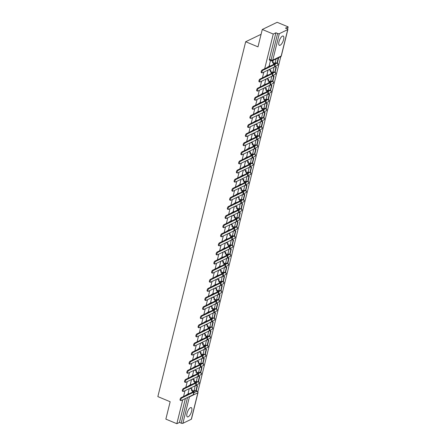 <?xml version="1.0" encoding="UTF-8"?>
<svg xmlns="http://www.w3.org/2000/svg" width="446" height="446" viewBox="0 0 446 446"><rect width="100%" height="100%" fill="white"/><g stroke="black" fill="none" stroke-linecap="round" stroke-linejoin="round"><path stroke-width="0.67" d="M191.652 411.123A5.018 1.856 112.6 0 0 191.262 407.611A5.018 1.856 112.6 0 0 187.008 413.358A5.018 1.856 112.6 0 0 187.398 416.876A5.018 1.856 112.6 0 0 191.652 411.123M283.606 39.566A5.018 1.856 112.6 0 0 283.216 36.054A5.018 1.856 112.6 0 0 278.962 41.801A5.018 1.856 112.6 0 0 279.352 45.314A5.018 1.856 112.6 0 0 283.606 39.566M191.128 384.485L189.149 385.444A1.288 0.474 112.6 0 0 188.641 385.991M193.38 375.387L191.401 376.34A1.288 0.474 112.6 0 0 190.894 376.892M195.632 366.283L193.653 367.236A1.288 0.474 112.6 0 0 193.146 367.788M197.885 357.179L195.905 358.138A1.288 0.474 112.6 0 0 195.398 358.684M200.137 348.081L198.158 349.034A1.288 0.474 112.6 0 0 197.65 349.58M202.389 338.977L200.416 339.93A1.288 0.474 112.6 0 0 199.903 340.482M204.642 329.873L202.668 330.826A1.288 0.474 112.6 0 0 202.155 331.378M206.894 320.774L204.92 321.728A1.288 0.474 112.6 0 0 204.407 322.274M209.152 311.67L207.173 312.624A1.288 0.474 112.6 0 0 206.66 313.176M211.404 302.566L209.425 303.52A1.288 0.474 112.6 0 0 208.918 304.072M213.656 293.468L211.677 294.421A1.288 0.474 112.6 0 0 211.17 294.968M215.909 284.364L213.929 285.317A1.288 0.474 112.6 0 0 213.422 285.869M218.161 275.26L216.182 276.213A1.288 0.474 112.6 0 0 215.674 276.765M220.413 266.162L218.434 267.115A1.288 0.474 112.6 0 0 217.927 267.661M222.665 257.058L220.686 258.011A1.288 0.474 112.6 0 0 220.179 258.563M224.918 247.954L222.939 248.907A1.288 0.474 112.6 0 0 222.431 249.459M227.17 238.85L225.191 239.809A1.288 0.474 112.6 0 0 224.684 240.355M229.422 229.751L227.443 230.705A1.288 0.474 112.6 0 0 226.936 231.257M231.675 220.647L229.696 221.601A1.288 0.474 112.6 0 0 229.188 222.153M233.927 211.543L231.948 212.502A1.288 0.474 112.6 0 0 231.441 213.049M236.179 202.445L234.2 203.398A1.288 0.474 112.6 0 0 233.693 203.95M238.432 193.341L236.452 194.294A1.288 0.474 112.6 0 0 235.945 194.846M240.684 184.237L238.705 185.196A1.288 0.474 112.6 0 0 238.197 185.742M242.936 175.139L240.957 176.092A1.288 0.474 112.6 0 0 240.45 176.638M245.189 166.035L243.209 166.988A1.288 0.474 112.6 0 0 242.702 167.54M247.441 156.931L245.467 157.884A1.288 0.474 112.6 0 0 244.954 158.436M249.693 147.832L247.72 148.786A1.288 0.474 112.6 0 0 247.207 149.332M251.945 138.728L249.972 139.682A1.288 0.474 112.6 0 0 249.459 140.234M254.203 129.624L252.224 130.578A1.288 0.474 112.6 0 0 251.711 131.13M256.456 120.526L254.476 121.479A1.288 0.474 112.6 0 0 253.964 122.026M258.708 111.422L256.729 112.375A1.288 0.474 112.6 0 0 256.221 112.927M260.96 102.318L258.981 103.271A1.288 0.474 112.6 0 0 258.474 103.823M263.212 93.22L261.233 94.173A1.288 0.474 112.6 0 0 260.726 94.719M265.465 84.116L263.486 85.069A1.288 0.474 112.6 0 0 262.978 85.621M267.717 75.012L265.738 75.965A1.288 0.474 112.6 0 0 265.231 76.517M269.969 65.908L267.99 66.867A1.288 0.474 112.6 0 0 267.483 67.413M197.857 391.722L280.774 56.67M287.609 29.062L288.149 26.877L285.512 28.148L287.224 28.862A1.288 0.457 13.9 0 1 287.876 29.458A1.288 0.457 13.9 0 1 287.731 29.609L279.308 33.673L272.768 60.104L281.192 56.04L287.731 29.609M260.982 34.738L260.553 34.559L245.674 41.734L257.983 46.863L262.281 29.475L273.264 34.052L264.673 68.768M262.281 29.475L277.167 22.3L288.149 26.877M186.389 395.095A1.288 0.474 -67.4 0 1 186.896 394.543L188.875 393.589M193.882 391.175L194.885 390.69M245.674 41.734L157.851 396.606L170.16 401.735L165.856 419.123L176.839 423.7L182.754 399.806M263.842 72.124L262.421 77.872M261.59 81.228L260.169 86.97M259.338 90.332L257.916 96.074M257.086 99.43L255.664 105.178M254.833 108.534L253.412 114.276M252.581 117.638L251.159 123.38M250.329 126.736L248.907 132.484M248.076 135.84L246.655 141.583M245.824 144.944L244.402 150.687M243.572 154.048L242.15 159.791M241.319 163.147L239.898 168.895M239.067 172.251L237.646 177.993M236.815 181.355L235.393 187.097M234.563 190.453L233.141 196.201M232.31 199.557L230.889 205.299M230.058 208.661L228.636 214.403M227.806 217.76L226.384 223.507M225.553 226.863L224.132 232.606M223.295 235.967L221.879 241.71M221.043 245.066L219.622 250.814M218.791 254.17L217.369 259.912M216.539 263.274L215.117 269.016M214.286 272.372L212.865 278.12M212.034 281.476L210.612 287.218M209.782 290.58L208.36 296.322M207.529 299.679L206.108 305.426M205.277 308.783L203.855 314.525M203.025 317.887L201.603 323.629M200.772 326.99L199.351 332.733M198.52 336.089L197.099 341.837M196.268 345.193L194.846 350.935M194.016 354.297L192.594 360.039M191.763 363.395L190.342 369.143M189.511 372.499L188.089 378.241M187.259 381.603L185.837 387.345M185.006 390.702L183.585 396.449M191.306 419.257L197.846 392.82A1.288 0.457 13.9 0 0 197.991 392.67L191.451 419.101A1.288 0.457 -166.1 0 1 191.306 419.257L182.882 423.315A1.288 0.457 -166.1 0 1 181.182 423.142L187.526 397.503M176.839 423.7L179.47 422.429L181.182 423.142M271.374 60.807A1.288 0.474 -67.4 0 1 271.168 60.829A1.288 0.474 -67.4 0 1 271.068 59.931L277.613 33.5L275.901 32.787L273.264 34.052M277.613 33.5A1.288 0.457 13.9 0 0 279.308 33.673M270.449 60.528L269.228 65.601M276.085 58.939L275.238 62.702M268.085 70.078L266.976 74.705M274.039 67.212L272.985 71.806M265.833 79.182L264.723 83.803M271.787 76.311L270.733 80.904M263.58 88.286L262.465 92.907M269.535 85.415L268.481 90.008M261.328 97.39L260.213 102.011M267.282 94.519L266.229 99.112M259.076 106.488L257.961 111.11M265.03 103.617L263.976 108.211M256.824 115.592L255.709 120.214M262.778 112.721L261.724 117.315M254.571 124.696L253.456 129.318M260.52 121.825L259.472 126.419M252.319 133.794L251.204 138.416M258.267 130.923L257.219 135.517M250.067 142.898L248.952 147.52M256.015 140.027L254.967 144.621M247.814 152.002L246.699 156.624M253.763 149.131L252.709 153.725M245.562 161.101L244.447 165.722M251.511 158.23L250.457 162.823M243.31 170.205L242.195 174.826M249.258 167.334L248.205 171.927M241.057 179.309L239.942 183.93M247.006 176.438L245.952 181.031M238.8 188.407L237.69 193.034M244.754 185.536L243.7 190.13M236.547 197.511L235.438 202.133M242.501 194.64L241.448 199.234M234.295 206.615L233.186 211.237M240.249 203.744L239.195 208.338M232.043 215.713L230.933 220.341M237.997 212.848L236.943 217.442M229.79 224.817L228.681 229.439M235.744 221.946L234.691 226.54M227.538 233.921L226.429 238.543M233.492 231.05L232.438 235.644M225.286 243.02L224.176 247.647M231.24 240.154L230.186 244.748M223.033 252.124L221.924 256.745M228.988 249.253L227.934 253.846M220.781 261.228L219.672 265.849M226.735 258.357L225.682 262.95M218.529 270.332L217.414 274.953M224.483 267.461L223.429 272.054M216.277 279.43L215.162 284.052M222.231 276.559L221.177 281.153M214.024 288.534L212.909 293.156M219.978 285.663L218.925 290.257M211.772 297.638L210.657 302.26M217.726 294.767L216.672 299.361M209.52 306.737L208.405 311.358M215.474 303.865L214.42 308.459M207.267 315.84L206.152 320.462M213.216 312.969L212.168 317.563M205.015 324.944L203.9 329.566M210.964 322.073L209.915 326.667M202.763 334.043L201.648 338.665M208.711 331.172L207.663 335.766M200.51 343.147L199.395 347.768M206.459 340.276L205.405 344.87M198.258 352.251L197.143 356.872M204.207 349.38L203.153 353.973M196.006 361.349L194.891 365.976M201.954 358.484L200.901 363.072M193.748 370.453L192.639 375.075M199.702 367.582L198.648 372.176M191.496 379.557L190.386 384.179M197.45 376.686L196.396 381.28M196.14 382.071L197.143 381.586M198.392 372.973L199.395 372.488M200.644 363.869L201.648 363.384M202.897 354.765L203.9 354.28M205.149 345.661L206.152 345.182M207.401 336.563L208.405 336.078M209.653 327.459L210.657 326.974M211.906 318.355L212.909 317.875M214.158 309.256L215.162 308.771M216.41 300.152L217.414 299.667M218.663 291.048L219.666 290.569M220.915 281.95L221.918 281.465M223.167 272.846L224.171 272.361M225.42 263.742L226.423 263.263M227.672 254.644L228.675 254.159M229.924 245.54L230.928 245.055M232.176 236.436L233.18 235.951M234.429 227.337L235.432 226.852M236.681 218.233L237.685 217.748M238.933 209.129L239.937 208.644M241.191 200.025L242.189 199.546M243.444 190.927L244.447 190.442M245.696 181.823L246.699 181.338M247.948 172.719L248.952 172.24M250.2 163.621L251.204 163.136M252.453 154.517L253.456 154.032M254.705 145.413L255.709 144.933M256.957 136.314L257.961 135.829M259.21 127.21L260.213 126.725M261.462 118.106L262.465 117.627M263.714 109.008L264.718 108.523M265.967 99.904L266.97 99.419M268.219 90.8L269.222 90.315M270.471 81.702L271.475 81.217M272.723 72.598L273.727 72.113M274.976 63.494L275.979 63.009M189.243 388.656L188.134 393.283M195.197 385.79L194.144 390.384M179.47 422.429L185.385 398.534M275.901 32.787L269.356 59.218A1.288 0.474 112.6 0 0 269.456 60.115L271.168 60.829A1.288 1.288 0 0 0 272.222 60.801L280.645 56.737A1.288 1.288 0 0 0 281.337 55.889L287.876 29.458M262.036 72.91L261.323 72.609A1.45 0.535 -67.4 0 1 261.284 71.332A1.45 0.535 -67.4 0 1 262.203 69.961L262.917 70.262A1.45 0.535 112.6 0 0 262.003 71.633A1.45 0.535 112.6 0 0 262.036 72.91A1.45 0.535 112.6 0 0 262.27 72.888L274.368 67.051A2.576 0.92 13.9 0 0 274.658 66.749L276.342 67.123L274.909 66.532M269.194 65.59L270.309 66.053M262.917 70.262L275.02 64.425A2.576 0.92 13.9 0 0 275.31 64.124A2.576 0.92 13.9 0 0 274 62.931L272.813 62.434L272.428 62.624L273.615 63.115A1.739 0.619 -166.1 0 1 274.496 63.923A1.739 0.619 -166.1 0 1 274.301 64.124L262.203 69.961M272.428 62.624L273.13 61.152L272.255 60.784M271.753 60.924L272.746 61.336M275.16 62.669L277.306 63.215L278.594 58.025L278.265 57.885M276.921 63.404L278.204 58.209L278.594 58.025M277.88 58.075L278.204 58.209M272.813 62.434L273.13 61.152M259.784 82.008L259.07 81.713A1.45 0.535 -67.4 0 1 259.031 80.436A1.45 0.535 -67.4 0 1 259.951 79.065L260.665 79.36A1.45 0.535 112.6 0 0 259.75 80.732A1.45 0.535 112.6 0 0 259.784 82.008A1.45 0.535 112.6 0 0 260.018 81.986L272.116 76.154A2.576 0.92 13.9 0 0 272.406 75.853L273.058 73.228A2.576 0.92 13.9 0 0 271.748 72.035L270.56 71.538L270.878 70.256L269.189 69.548M266.942 74.688L268.057 75.151M270.56 71.538L270.176 71.722L271.363 72.219A1.739 0.619 -166.1 0 1 272.244 73.027A1.739 0.619 -166.1 0 1 272.049 73.228L259.951 79.065M270.176 71.722L270.878 70.256M268.799 69.738L270.493 70.44M272.907 71.773L275.054 72.319L276.342 67.123M274.669 72.503L275.951 67.313M260.665 79.36L272.762 73.529A2.576 0.92 13.9 0 0 273.058 73.228M257.532 91.112L256.812 90.811A1.45 0.535 -67.4 0 1 256.779 89.54A1.45 0.535 -67.4 0 1 257.699 88.163L258.412 88.464A1.45 0.535 112.6 0 0 257.498 89.836A1.45 0.535 112.6 0 0 257.532 91.112A1.45 0.535 112.6 0 0 257.766 91.09L269.863 85.253A2.576 0.92 13.9 0 0 270.153 84.952L270.806 82.326A2.576 0.92 13.9 0 0 269.495 81.133L268.308 80.642L268.626 79.355L266.937 78.652M264.69 83.792L265.805 84.255M268.308 80.642L267.923 80.826L269.111 81.323A1.739 0.619 -166.1 0 1 269.992 82.125A1.739 0.619 -166.1 0 1 269.797 82.332L257.699 88.163M267.923 80.826L268.626 79.355M266.546 78.836L268.241 79.544M270.655 80.877L272.801 81.423L274.089 76.227L272.657 75.63M272.417 81.607L273.699 76.417L274.089 76.227M272.4 75.87L273.699 76.417M258.412 88.464L270.51 82.627A2.576 0.92 13.9 0 0 270.806 82.326M255.279 100.216L254.56 99.915A1.45 0.535 -67.4 0 1 254.527 98.638A1.45 0.535 -67.4 0 1 255.446 97.267L256.16 97.568A1.45 0.535 112.6 0 0 255.246 98.94A1.45 0.535 112.6 0 0 255.279 100.216A1.45 0.535 112.6 0 0 255.513 100.194L267.611 94.357A2.576 0.92 13.9 0 0 267.901 94.056L268.553 91.43A2.576 0.92 13.9 0 0 267.243 90.237L266.056 89.741L266.373 88.459L264.684 87.756M262.438 92.896L263.547 93.359M266.056 89.741L265.671 89.93L266.859 90.426A1.739 0.619 -166.1 0 1 267.739 91.229A1.739 0.619 -166.1 0 1 267.544 91.43L255.446 97.267M265.671 89.93L266.373 88.459M264.294 87.94L265.989 88.648M268.403 89.975L270.549 90.521L271.831 85.331L270.404 84.734M270.165 90.711L271.447 85.515L271.831 85.331M270.148 84.974L271.447 85.515M256.16 97.568L268.258 91.731A2.576 0.92 13.9 0 0 268.553 91.43M253.027 109.315L252.308 109.019A1.45 0.535 -67.4 0 1 252.274 107.742A1.45 0.535 -67.4 0 1 253.194 106.371L253.908 106.666A1.45 0.535 112.6 0 0 252.994 108.044A1.45 0.535 112.6 0 0 253.027 109.315A1.45 0.535 112.6 0 0 253.261 109.292L265.359 103.461A2.576 0.92 13.9 0 0 265.649 103.16L267.327 103.533L265.9 102.937M260.185 102L261.295 102.463M253.908 106.666L266.006 100.835A2.576 0.92 13.9 0 0 266.295 100.534A2.576 0.92 13.9 0 0 264.991 99.341L263.419 99.029L264.606 99.525A1.739 0.619 -166.1 0 1 265.487 100.333A1.739 0.619 -166.1 0 1 265.292 100.534L253.194 106.371M263.419 99.029L264.121 97.562L262.432 96.854M262.042 97.044L263.737 97.746M266.15 99.079L268.297 99.625L269.579 94.429L268.152 93.838M267.912 99.809L269.194 94.619L269.579 94.429M267.895 94.078L269.194 94.619M263.803 98.845L264.121 97.562M250.775 118.419L250.055 118.123A1.45 0.535 -67.4 0 1 250.022 116.846A1.45 0.535 -67.4 0 1 250.942 115.469L251.655 115.77A1.45 0.535 112.6 0 0 250.741 117.142A1.45 0.535 112.6 0 0 250.775 118.419A1.45 0.535 112.6 0 0 251.009 118.396L263.107 112.559A2.576 0.92 13.9 0 0 263.396 112.258L264.043 109.632A2.576 0.92 13.9 0 0 262.739 108.439L261.551 107.949L261.869 106.661L260.174 105.958M257.933 111.099L259.042 111.561M261.551 107.949L261.166 108.133L262.348 108.629A1.739 0.619 -166.1 0 1 263.235 109.432A1.739 0.619 -166.1 0 1 263.04 109.638L250.942 115.469M261.166 108.133L261.869 106.661M259.789 106.142L261.484 106.85M263.898 108.183L266.045 108.729L267.327 103.533M265.654 108.913L266.942 103.723M251.655 115.77L263.753 109.933A2.576 0.92 13.9 0 0 264.043 109.632M248.522 127.523L247.803 127.221A1.45 0.535 -67.4 0 1 247.77 125.945A1.45 0.535 -67.4 0 1 248.684 124.573L249.403 124.874A1.45 0.535 112.6 0 0 248.483 126.246A1.45 0.535 112.6 0 0 248.522 127.523A1.45 0.535 112.6 0 0 248.756 127.5L260.854 121.663A2.576 0.92 13.9 0 0 261.144 121.362L261.791 118.736A2.576 0.92 13.9 0 0 260.486 117.543L259.299 117.047L259.617 115.765L257.922 115.062M255.681 120.203L256.79 120.665M259.299 117.047L258.914 117.237L260.096 117.733A1.739 0.619 -166.1 0 1 260.982 118.536A1.739 0.619 -166.1 0 1 260.787 118.742L248.684 124.573M258.914 117.237L259.617 115.765M257.537 115.246L259.232 115.954M261.646 117.281L263.402 118.017L263.792 117.828L265.075 112.637L263.647 112.041M263.402 118.017L264.69 112.821L265.075 112.637M263.391 112.281L264.69 112.821M249.403 124.874L261.501 119.037A2.576 0.92 13.9 0 0 261.791 118.736M246.27 136.627L245.551 136.325A1.45 0.535 -67.4 0 1 245.517 135.049A1.45 0.535 -67.4 0 1 246.432 133.677L247.151 133.973A1.45 0.535 112.6 0 0 246.231 135.35A1.45 0.535 112.6 0 0 246.27 136.627A1.45 0.535 112.6 0 0 246.504 136.599L258.602 130.767A2.576 0.92 13.9 0 0 258.892 130.466L259.539 127.84A2.576 0.92 13.9 0 0 258.234 126.647L257.047 126.151L257.364 124.869L255.669 124.161M253.428 129.307L254.538 129.769M257.047 126.151L256.662 126.341L257.844 126.831A1.739 0.619 -166.1 0 1 258.73 127.64A1.739 0.619 -166.1 0 1 258.529 127.84L246.432 133.677M256.662 126.341L257.364 124.869M255.285 124.35L256.98 125.053M259.394 126.385L261.54 126.932L262.822 121.741L261.395 121.145M261.15 127.116L262.438 121.925L262.822 121.741M261.139 121.384L262.438 121.925M247.151 133.973L259.249 128.141A2.576 0.92 13.9 0 0 259.539 127.84M244.018 145.725L243.299 145.429A1.45 0.535 -67.4 0 1 243.265 144.153A1.45 0.535 -67.4 0 1 244.179 142.776L244.899 143.077A1.45 0.535 112.6 0 0 243.979 144.448A1.45 0.535 112.6 0 0 244.018 145.725A1.45 0.535 112.6 0 0 244.252 145.703L256.35 139.871A2.576 0.92 13.9 0 0 256.64 139.565L257.286 136.939A2.576 0.92 13.9 0 0 255.982 135.746L254.794 135.255L255.112 133.973L253.417 133.265M251.176 138.405L252.285 138.868M254.794 135.255L254.404 135.439L255.591 135.935A1.739 0.619 -166.1 0 1 256.478 136.738A1.739 0.619 -166.1 0 1 256.277 136.944L244.179 142.776M254.404 135.439L255.112 133.973M253.033 133.449L254.722 134.157M257.141 135.489L259.288 136.036L260.57 130.84L259.143 130.243M258.897 136.22L260.185 131.029L260.57 130.84M258.886 130.483L260.185 131.029M244.899 143.077L256.996 137.245A2.576 0.92 13.9 0 0 257.286 136.939M241.765 154.829L241.046 154.528A1.45 0.535 -67.4 0 1 241.013 153.251A1.45 0.535 -67.4 0 1 241.927 151.88L242.646 152.181A1.45 0.535 112.6 0 0 241.726 153.552A1.45 0.535 112.6 0 0 241.765 154.829A1.45 0.535 112.6 0 0 241.994 154.807L254.097 148.97A2.576 0.92 13.9 0 0 254.387 148.669L255.034 146.043A2.576 0.92 13.9 0 0 253.729 144.85L252.542 144.353L252.86 143.071L251.165 142.369M248.924 147.509L250.033 147.972M252.542 144.353L252.152 144.543L253.339 145.039A1.739 0.619 -166.1 0 1 254.226 145.842A1.739 0.619 -166.1 0 1 254.025 146.048L241.927 151.88M252.152 144.543L252.86 143.071M250.78 142.553L252.469 143.261M254.889 144.588L256.645 145.324L257.035 145.134L258.318 139.944L256.89 139.347M256.645 145.324L257.933 140.128L258.318 139.944M256.634 139.587L257.933 140.128M242.646 152.181L254.744 146.344A2.576 0.92 13.9 0 0 255.034 146.043M239.513 163.933L238.794 163.632A1.45 0.535 -67.4 0 1 238.761 162.355A1.45 0.535 -67.4 0 1 239.675 160.984L240.394 161.279A1.45 0.535 112.6 0 0 239.474 162.656A1.45 0.535 112.6 0 0 239.513 163.933A1.45 0.535 112.6 0 0 239.742 163.905L251.839 158.074A2.576 0.92 13.9 0 0 252.135 157.773L252.782 155.147A2.576 0.92 13.9 0 0 251.477 153.954L250.29 153.457L250.607 152.175L248.913 151.467M246.671 156.613L247.781 157.076M250.29 153.457L249.899 153.647L251.087 154.138A1.739 0.619 -166.1 0 1 251.973 154.946A1.739 0.619 -166.1 0 1 251.773 155.147L239.675 160.984M249.899 153.647L250.607 152.175M248.528 151.657L250.217 152.359M252.637 153.692L254.393 154.428L254.783 154.238L256.065 149.048L254.638 148.451M254.393 154.428L255.681 149.232L256.065 149.048M254.382 148.691L255.681 149.232M240.394 161.279L252.492 155.448A2.576 0.92 13.9 0 0 252.782 155.147M237.261 173.031L236.542 172.736A1.45 0.535 -67.4 0 1 236.508 171.459A1.45 0.535 -67.4 0 1 237.423 170.082L238.142 170.383A1.45 0.535 112.6 0 0 237.222 171.755A1.45 0.535 112.6 0 0 237.261 173.031A1.45 0.535 112.6 0 0 237.489 173.009L249.587 167.178A2.576 0.92 13.9 0 0 249.883 166.871L250.529 164.245A2.576 0.92 13.9 0 0 249.225 163.058L248.037 162.561L248.355 161.279L246.66 160.571M244.419 165.711L245.529 166.174M248.037 162.561L247.647 162.745L248.835 163.242A1.739 0.619 -166.1 0 1 249.721 164.044A1.739 0.619 -166.1 0 1 249.52 164.251L237.423 170.082M247.647 162.745L248.355 161.279M246.276 160.761L247.965 161.463M250.384 162.796L252.531 163.342L253.813 158.146L252.386 157.55M252.141 163.526L253.428 158.336L253.813 158.146M252.129 157.795L253.428 158.336M238.142 170.383L250.239 164.552A2.576 0.92 13.9 0 0 250.529 164.245M235.009 182.135L234.289 181.834A1.45 0.535 -67.4 0 1 234.256 180.558A1.45 0.535 -67.4 0 1 235.17 179.186L235.889 179.487A1.45 0.535 112.6 0 0 234.97 180.859A1.45 0.535 112.6 0 0 235.009 182.135A1.45 0.535 112.6 0 0 235.237 182.113L247.335 176.276A2.576 0.92 13.9 0 0 247.63 175.975L248.277 173.349A2.576 0.92 13.9 0 0 246.972 172.156L245.785 171.665L246.103 170.378L244.408 169.675M242.167 174.815L243.276 175.278M245.785 171.665L245.395 171.849L246.582 172.346A1.739 0.619 -166.1 0 1 247.463 173.148A1.739 0.619 -166.1 0 1 247.268 173.355L235.17 179.186M245.395 171.849L246.103 170.378M244.023 169.859L245.713 170.567M248.132 171.894L249.888 172.63L250.278 172.44L251.561 167.25L250.134 166.653M249.888 172.63L251.176 167.434L251.561 167.25M249.877 166.893L251.176 167.434M235.889 179.487L247.987 173.65A2.576 0.92 13.9 0 0 248.277 173.349M232.756 191.239L232.037 190.938A1.45 0.535 -67.4 0 1 231.998 189.661A1.45 0.535 -67.4 0 1 232.918 188.29L233.637 188.591A1.45 0.535 112.6 0 0 232.717 189.963A1.45 0.535 112.6 0 0 232.756 191.239A1.45 0.535 112.6 0 0 232.985 191.211L245.083 185.38A2.576 0.92 13.9 0 0 245.372 185.079L246.025 182.453A2.576 0.92 13.9 0 0 244.715 181.26L243.533 180.764L243.85 179.482L242.156 178.774M239.915 183.919L241.024 184.382M243.533 180.764L243.142 180.953L244.33 181.444A1.739 0.619 -166.1 0 1 245.211 182.252A1.739 0.619 -166.1 0 1 245.016 182.453L232.918 188.29M243.142 180.953L243.85 179.482M241.771 178.963L243.46 179.666M245.88 180.998L247.636 181.734L248.021 181.544L249.308 176.354L247.881 175.757M247.636 181.734L248.924 176.538L249.308 176.354M247.619 175.997L248.924 176.538M233.637 188.591L245.735 182.754A2.576 0.92 13.9 0 0 246.025 182.453M230.504 200.338L229.785 200.042A1.45 0.535 -67.4 0 1 229.746 198.765A1.45 0.535 -67.4 0 1 230.666 197.394L231.385 197.69A1.45 0.535 112.6 0 0 230.465 199.061A1.45 0.535 112.6 0 0 230.504 200.338A1.45 0.535 112.6 0 0 230.733 200.315L242.83 194.484A2.576 0.92 13.9 0 0 243.12 194.177L243.772 191.551A2.576 0.92 13.9 0 0 242.462 190.364L241.28 189.868L241.598 188.586L239.903 187.877M237.662 193.018L238.772 193.48M241.28 189.868L240.89 190.052L242.078 190.548A1.739 0.619 -166.1 0 1 242.959 191.351A1.739 0.619 -166.1 0 1 242.763 191.557L230.666 197.394M240.89 190.052L241.598 188.586M239.519 188.067L241.208 188.77M243.627 190.102L245.768 190.648L247.056 185.452L245.629 184.856M245.384 190.832L246.671 185.642L247.056 185.452M245.367 185.101L246.671 185.642M231.385 197.69L243.483 191.858A2.576 0.92 13.9 0 0 243.772 191.551M228.252 209.442L227.532 209.141A1.45 0.535 -67.4 0 1 227.493 207.864A1.45 0.535 -67.4 0 1 228.413 206.492L229.132 206.793A1.45 0.535 112.6 0 0 228.213 208.165A1.45 0.535 112.6 0 0 228.252 209.442A1.45 0.535 112.6 0 0 228.48 209.419L240.578 203.582A2.576 0.92 13.9 0 0 240.868 203.281L242.552 203.66L241.119 203.064M235.41 202.122L236.519 202.584M229.132 206.793L241.23 200.956A2.576 0.92 13.9 0 0 241.52 200.655A2.576 0.92 13.9 0 0 240.21 199.462L238.638 199.156L239.825 199.652A1.739 0.619 -166.1 0 1 240.706 200.455A1.739 0.619 -166.1 0 1 240.511 200.661L228.413 206.492M238.638 199.156L239.346 197.684L237.651 196.981M237.266 197.165L238.956 197.873M241.375 199.2L243.131 199.936L243.516 199.747L244.804 194.556L243.377 193.96M243.131 199.936L244.414 194.74L244.804 194.556M243.115 194.2L244.414 194.74M239.028 198.972L239.346 197.684M225.994 218.546L225.28 218.245A1.45 0.535 -67.4 0 1 225.241 216.968A1.45 0.535 -67.4 0 1 226.161 215.596L226.88 215.897A1.45 0.535 112.6 0 0 225.96 217.269A1.45 0.535 112.6 0 0 225.994 218.546A1.45 0.535 112.6 0 0 226.228 218.523L238.326 212.686A2.576 0.92 13.9 0 0 238.616 212.385L239.268 209.759A2.576 0.92 13.9 0 0 237.958 208.566L236.77 208.07L237.088 206.788L235.399 206.08M233.158 211.226L234.267 211.688M236.77 208.07L236.386 208.26L237.573 208.75A1.739 0.619 -166.1 0 1 238.454 209.559A1.739 0.619 -166.1 0 1 238.259 209.759L226.161 215.596M236.386 208.26L237.088 206.788M235.014 206.269L236.703 206.972M239.123 208.304L240.879 209.04L241.264 208.851L242.552 203.66M240.879 209.04L242.161 203.844M226.88 215.897L238.978 210.06A2.576 0.92 13.9 0 0 239.268 209.759M223.741 227.644L223.028 227.349A1.45 0.535 -67.4 0 1 222.989 226.072A1.45 0.535 -67.4 0 1 223.909 224.7L224.628 224.996A1.45 0.535 112.6 0 0 223.708 226.367A1.45 0.535 112.6 0 0 223.741 227.644A1.45 0.535 112.6 0 0 223.976 227.622L236.073 221.79A2.576 0.92 13.9 0 0 236.363 221.489L238.047 221.863L236.614 221.266M230.905 220.324L232.015 220.787M224.628 224.996L236.726 219.164A2.576 0.92 13.9 0 0 237.016 218.863A2.576 0.92 13.9 0 0 235.705 217.67L234.518 217.174L234.133 217.358L235.321 217.854A1.739 0.619 -166.1 0 1 236.202 218.663A1.739 0.619 -166.1 0 1 236.006 218.863L223.909 224.7M234.133 217.358L234.836 215.892L233.147 215.184M232.762 215.373L234.451 216.076M236.865 217.408L239.011 217.955L240.299 212.759L238.866 212.162M238.627 218.139L239.909 212.948L240.299 212.759M238.61 212.407L239.909 212.948M234.518 217.174L234.836 215.892M221.489 236.748L220.776 236.447A1.45 0.535 -67.4 0 1 220.737 235.17A1.45 0.535 -67.4 0 1 221.656 233.799L222.376 234.1A1.45 0.535 112.6 0 0 221.456 235.471A1.45 0.535 112.6 0 0 221.489 236.748A1.45 0.535 112.6 0 0 221.723 236.726L233.821 230.889A2.576 0.92 13.9 0 0 234.111 230.588L234.763 227.962A2.576 0.92 13.9 0 0 233.453 226.769L232.266 226.278L232.583 224.99L230.894 224.288M228.653 229.428L229.762 229.891M232.266 226.278L231.881 226.462L233.068 226.958A1.739 0.619 -166.1 0 1 233.949 227.761A1.739 0.619 -166.1 0 1 233.754 227.967L221.656 233.799M231.881 226.462L232.583 224.99M230.504 224.472L232.199 225.18M234.613 226.512L236.759 227.059L238.047 221.863M236.374 227.243L237.657 222.052M222.376 234.1L234.473 228.263A2.576 0.92 13.9 0 0 234.763 227.962M219.237 245.852L218.523 245.551A1.45 0.535 -67.4 0 1 218.484 244.274A1.45 0.535 -67.4 0 1 219.404 242.903L220.123 243.204A1.45 0.535 112.6 0 0 219.203 244.575A1.45 0.535 112.6 0 0 219.237 245.852A1.45 0.535 112.6 0 0 219.471 245.83L231.569 239.993A2.576 0.92 13.9 0 0 231.859 239.692L232.511 237.066A2.576 0.92 13.9 0 0 231.201 235.873L230.013 235.376L230.331 234.094L228.642 233.392M226.401 238.532L227.51 238.995M230.013 235.376L229.629 235.566L230.816 236.062A1.739 0.619 -166.1 0 1 231.697 236.865A1.739 0.619 -166.1 0 1 231.502 237.066L219.404 242.903M229.629 235.566L230.331 234.094M228.252 233.576L229.946 234.284M232.36 235.611L234.507 236.157L235.795 230.967L234.362 230.37M234.122 236.347L235.404 231.151L235.795 230.967M234.105 230.61L235.404 231.151M220.123 243.204L232.221 237.367A2.576 0.92 13.9 0 0 232.511 237.066M216.985 254.95L216.271 254.655A1.45 0.535 -67.4 0 1 216.232 253.378A1.45 0.535 -67.4 0 1 217.152 252.007L217.865 252.302A1.45 0.535 112.6 0 0 216.951 253.679A1.45 0.535 112.6 0 0 216.985 254.95A1.45 0.535 112.6 0 0 217.219 254.928L229.316 249.097A2.576 0.92 13.9 0 0 229.606 248.796L230.259 246.17A2.576 0.92 13.9 0 0 228.949 244.977L227.761 244.48L228.079 243.198L226.39 242.49M224.148 247.63L225.258 248.099M227.761 244.48L227.376 244.664L228.564 245.161A1.739 0.619 -166.1 0 1 229.445 245.969A1.739 0.619 -166.1 0 1 229.25 246.17L217.152 252.007M227.376 244.664L228.079 243.198M225.999 242.68L227.694 243.382M230.108 244.715L232.255 245.261L233.542 240.065L232.11 239.474M231.87 245.445L233.152 240.255L233.542 240.065M231.853 239.714L233.152 240.255M217.865 252.302L229.969 246.471A2.576 0.92 13.9 0 0 230.259 246.17M214.732 264.054L214.019 263.759A1.45 0.535 -67.4 0 1 213.98 262.482A1.45 0.535 -67.4 0 1 214.9 261.105L215.613 261.406A1.45 0.535 112.6 0 0 214.699 262.778A1.45 0.535 112.6 0 0 214.732 264.054A1.45 0.535 112.6 0 0 214.966 264.032L227.064 258.195A2.576 0.92 13.9 0 0 227.354 257.894L228.006 255.268A2.576 0.92 13.9 0 0 226.696 254.075L225.509 253.584L225.827 252.297L224.137 251.594M221.891 256.734L223.006 257.197M225.509 253.584L225.124 253.768L226.312 254.265A1.739 0.619 -166.1 0 1 227.192 255.067A1.739 0.619 -166.1 0 1 226.997 255.274L214.9 261.105M225.124 253.768L225.827 252.297M223.747 251.778L225.442 252.486M227.856 253.819L230.002 254.365L231.29 249.169L229.857 248.573M229.618 254.549L230.9 249.359L231.29 249.169M229.601 248.812L230.9 249.359M215.613 261.406L227.711 255.569A2.576 0.92 13.9 0 0 228.006 255.268M212.48 273.158L211.761 272.857A1.45 0.535 -67.4 0 1 211.727 271.581A1.45 0.535 -67.4 0 1 212.647 270.209L213.361 270.51A1.45 0.535 112.6 0 0 212.447 271.882A1.45 0.535 112.6 0 0 212.48 273.158A1.45 0.535 112.6 0 0 212.714 273.136L224.812 267.299A2.576 0.92 13.9 0 0 225.102 266.998L225.754 264.372A2.576 0.92 13.9 0 0 224.444 263.179L223.256 262.683L223.574 261.401L221.885 260.698M219.638 265.838L220.753 266.301M223.256 262.683L222.872 262.872L224.059 263.369A1.739 0.619 -166.1 0 1 224.94 264.171A1.739 0.619 -166.1 0 1 224.745 264.378L212.647 270.209M222.872 262.872L223.574 261.401M221.495 260.882L223.19 261.59M225.604 262.917L227.75 263.463L229.038 258.273L227.605 257.676M227.365 263.653L228.647 258.457L229.038 258.273M227.349 257.916L228.647 258.457M213.361 270.51L225.459 264.673A2.576 0.92 13.9 0 0 225.754 264.372M210.228 282.262L209.508 281.961A1.45 0.535 -67.4 0 1 209.475 280.685A1.45 0.535 -67.4 0 1 210.395 279.313L211.109 279.609A1.45 0.535 112.6 0 0 210.194 280.986A1.45 0.535 112.6 0 0 210.228 282.262A1.45 0.535 112.6 0 0 210.462 282.234L222.56 276.403A2.576 0.92 13.9 0 0 222.849 276.102L223.502 273.476A2.576 0.92 13.9 0 0 222.192 272.283L221.004 271.787L221.322 270.505L219.633 269.797M217.386 274.942L218.501 275.405M221.004 271.787L220.619 271.976L221.807 272.467A1.739 0.619 -166.1 0 1 222.688 273.275A1.739 0.619 -166.1 0 1 222.493 273.476L210.395 279.313M220.619 271.976L221.322 270.505M219.242 269.986L220.937 270.689M223.351 272.021L225.498 272.567L226.78 267.371L225.353 266.78M225.113 272.751L226.395 267.561L226.78 267.371M225.096 267.02L226.395 267.561M211.109 279.609L223.206 273.777A2.576 0.92 13.9 0 0 223.502 273.476M207.975 291.361L207.256 291.065A1.45 0.535 -67.4 0 1 207.223 289.788A1.45 0.535 -67.4 0 1 208.143 288.411L208.856 288.713A1.45 0.535 112.6 0 0 207.942 290.084A1.45 0.535 112.6 0 0 207.975 291.361A1.45 0.535 112.6 0 0 208.21 291.338L220.307 285.501A2.576 0.92 13.9 0 0 220.597 285.2L221.249 282.574A2.576 0.92 13.9 0 0 219.939 281.381L218.752 280.891L219.07 279.603L217.38 278.901M215.134 284.041L216.243 284.503M218.752 280.891L218.367 281.075L219.555 281.571A1.739 0.619 -166.1 0 1 220.435 282.374A1.739 0.619 -166.1 0 1 220.24 282.58L208.143 288.411M218.367 281.075L219.07 279.603M216.99 279.084L218.685 279.793M221.099 281.125L223.245 281.671L224.528 276.475L223.1 275.879M222.861 281.855L224.143 276.665L224.528 276.475M222.844 276.119L224.143 276.665M208.856 288.713L220.954 282.881A2.576 0.92 13.9 0 0 221.249 282.574M205.723 300.465L205.004 300.164A1.45 0.535 -67.4 0 1 204.97 298.887A1.45 0.535 -67.4 0 1 205.89 297.515L206.604 297.817A1.45 0.535 112.6 0 0 205.69 299.188A1.45 0.535 112.6 0 0 205.723 300.465A1.45 0.535 112.6 0 0 205.957 300.442L218.055 294.605A2.576 0.92 13.9 0 0 218.345 294.304L218.992 291.678A2.576 0.92 13.9 0 0 217.687 290.485L216.5 289.989L216.817 288.707L215.128 288.005M212.881 293.145L213.991 293.607M216.5 289.989L216.115 290.179L217.297 290.675A1.739 0.619 -166.1 0 1 218.183 291.478A1.739 0.619 -166.1 0 1 217.988 291.684L205.89 297.515M216.115 290.179L216.817 288.707M214.738 288.188L216.433 288.897M218.847 290.223L220.603 290.959L220.993 290.77L222.275 285.579L220.848 284.983M220.603 290.959L221.891 285.763L222.275 285.579M220.592 285.223L221.891 285.763M206.604 297.817L218.702 291.979A2.576 0.92 13.9 0 0 218.992 291.678M203.471 309.569L202.752 309.268A1.45 0.535 -67.4 0 1 202.718 307.991A1.45 0.535 -67.4 0 1 203.632 306.619L204.352 306.915A1.45 0.535 112.6 0 0 203.437 308.292A1.45 0.535 112.6 0 0 203.471 309.569A1.45 0.535 112.6 0 0 203.705 309.541L215.803 303.709A2.576 0.92 13.9 0 0 216.093 303.408L217.771 303.782L216.343 303.185M210.629 302.249L211.739 302.711M204.352 306.915L216.449 301.083A2.576 0.92 13.9 0 0 216.739 300.782A2.576 0.92 13.9 0 0 215.435 299.589L214.247 299.093L213.863 299.283L215.044 299.773A1.739 0.619 -166.1 0 1 215.931 300.582A1.739 0.619 -166.1 0 1 215.736 300.782L203.632 306.619M213.863 299.283L214.565 297.811L212.87 297.103M212.486 297.292L214.18 297.995M216.594 299.327L218.741 299.874L220.023 294.683L218.596 294.087M218.35 300.058L219.638 294.867L220.023 294.683M218.339 294.327L219.638 294.867M214.247 299.093L214.565 297.811M201.218 318.667L200.499 318.372A1.45 0.535 -67.4 0 1 200.466 317.095A1.45 0.535 -67.4 0 1 201.38 315.718L202.099 316.019A1.45 0.535 112.6 0 0 201.179 317.39A1.45 0.535 112.6 0 0 201.218 318.667A1.45 0.535 112.6 0 0 201.453 318.645L213.55 312.813A2.576 0.92 13.9 0 0 213.84 312.507L214.487 309.881A2.576 0.92 13.9 0 0 213.182 308.693L211.995 308.197L212.313 306.915L210.618 306.207M208.377 311.347L209.486 311.81M211.995 308.197L211.61 308.381L212.792 308.877A1.739 0.619 -166.1 0 1 213.679 309.68A1.739 0.619 -166.1 0 1 213.483 309.886L201.38 315.718M211.61 308.381L212.313 306.915M210.233 306.391L211.928 307.099M214.342 308.431L216.488 308.978L217.771 303.782M216.098 309.162L217.386 303.971M202.099 316.019L214.197 310.187A2.576 0.92 13.9 0 0 214.487 309.881M198.966 327.771L198.247 327.47A1.45 0.535 -67.4 0 1 198.214 326.193A1.45 0.535 -67.4 0 1 199.128 324.822L199.847 325.123A1.45 0.535 112.6 0 0 198.927 326.494A1.45 0.535 112.6 0 0 198.966 327.771A1.45 0.535 112.6 0 0 199.2 327.749L211.298 321.912A2.576 0.92 13.9 0 0 211.588 321.611L212.235 318.985A2.576 0.92 13.9 0 0 210.93 317.792L209.743 317.296L210.06 316.013L208.366 315.311M206.124 320.451L207.234 320.914M209.743 317.296L209.358 317.485L210.54 317.981A1.739 0.619 -166.1 0 1 211.426 318.784A1.739 0.619 -166.1 0 1 211.226 318.99L199.128 324.822M209.358 317.485L210.06 316.013M207.981 315.495L209.67 316.203M212.09 317.53L213.846 318.266L214.236 318.076L215.518 312.886L214.091 312.289M213.846 318.266L215.134 313.07L215.518 312.886M213.835 312.529L215.134 313.07M199.847 325.123L211.945 319.286A2.576 0.92 13.9 0 0 212.235 318.985M196.714 336.875L195.995 336.574A1.45 0.535 -67.4 0 1 195.961 335.297A1.45 0.535 -67.4 0 1 196.876 333.926L197.595 334.221A1.45 0.535 112.6 0 0 196.675 335.598A1.45 0.535 112.6 0 0 196.714 336.875A1.45 0.535 112.6 0 0 196.942 336.847L209.046 331.016A2.576 0.92 13.9 0 0 209.336 330.715L209.982 328.089A2.576 0.92 13.9 0 0 208.678 326.896L207.49 326.4L207.808 325.117L206.113 324.409M203.872 329.555L204.982 330.018M207.49 326.4L207.1 326.589L208.288 327.08A1.739 0.619 -166.1 0 1 209.174 327.888A1.739 0.619 -166.1 0 1 208.973 328.089L196.876 333.926M207.1 326.589L207.808 325.117M205.729 324.599L207.418 325.301M209.837 326.634L211.594 327.37L211.984 327.18L213.266 321.99L211.839 321.393M211.594 327.37L212.881 322.174L213.266 321.99M211.582 321.633L212.881 322.174M197.595 334.221L209.692 328.39A2.576 0.92 13.9 0 0 209.982 328.089M194.462 345.973L193.742 345.678A1.45 0.535 -67.4 0 1 193.709 344.401A1.45 0.535 -67.4 0 1 194.623 343.03L195.342 343.325A1.45 0.535 112.6 0 0 194.423 344.697A1.45 0.535 112.6 0 0 194.462 345.973A1.45 0.535 112.6 0 0 194.69 345.951L206.788 340.12A2.576 0.92 13.9 0 0 207.083 339.813L208.761 340.192L207.334 339.596M201.62 338.653L202.729 339.116M195.342 343.325L207.44 337.494A2.576 0.92 13.9 0 0 207.73 337.187A2.576 0.92 13.9 0 0 206.426 336L205.238 335.503L204.848 335.687L206.035 336.184A1.739 0.619 -166.1 0 1 206.922 336.986A1.739 0.619 -166.1 0 1 206.721 337.193L194.623 343.03M204.848 335.687L205.556 334.221L203.861 333.513M203.476 333.703L205.166 334.405M207.585 335.738L209.731 336.284L211.014 331.088L209.587 330.492M209.341 336.468L210.629 331.278L211.014 331.088M209.33 330.737L210.629 331.278M205.238 335.503L205.556 334.221M192.209 355.077L191.49 354.776A1.45 0.535 -67.4 0 1 191.457 353.5A1.45 0.535 -67.4 0 1 192.371 352.128L193.09 352.429A1.45 0.535 112.6 0 0 192.17 353.801A1.45 0.535 112.6 0 0 192.209 355.077A1.45 0.535 112.6 0 0 192.438 355.055L204.536 349.218A2.576 0.92 13.9 0 0 204.831 348.917L205.478 346.291A2.576 0.92 13.9 0 0 204.173 345.098L202.986 344.607L203.304 343.32L201.609 342.617M199.368 347.757L200.477 348.22M202.986 344.607L202.595 344.791L203.783 345.288A1.739 0.619 -166.1 0 1 204.669 346.09A1.739 0.619 -166.1 0 1 204.469 346.297L192.371 352.128M202.595 344.791L203.304 343.32M201.224 342.801L202.913 343.509M205.333 344.836L207.089 345.572L207.479 345.382L208.761 340.192M207.089 345.572L208.377 340.376M193.09 352.429L205.188 346.592A2.576 0.92 13.9 0 0 205.478 346.291M189.957 364.181L189.238 363.88A1.45 0.535 -67.4 0 1 189.204 362.604A1.45 0.535 -67.4 0 1 190.119 361.232L190.838 361.533A1.45 0.535 112.6 0 0 189.918 362.905A1.45 0.535 112.6 0 0 189.957 364.181A1.45 0.535 112.6 0 0 190.186 364.159L202.283 358.322A2.576 0.92 13.9 0 0 202.579 358.021L203.225 355.395A2.576 0.92 13.9 0 0 201.921 354.202L200.733 353.706L201.051 352.424L199.356 351.716M197.115 356.861L198.225 357.324M200.733 353.706L200.343 353.895L201.531 354.386A1.739 0.619 -166.1 0 1 202.412 355.194A1.739 0.619 -166.1 0 1 202.216 355.395L190.119 361.232M200.343 353.895L201.051 352.424M198.972 351.905L200.661 352.608M203.081 353.94L204.837 354.676L205.227 354.486L206.509 349.296L205.082 348.7M204.837 354.676L206.124 349.48L206.509 349.296M204.825 348.939L206.124 349.48M190.838 361.533L202.936 355.696A2.576 0.92 13.9 0 0 203.225 355.395M187.705 373.28L186.985 372.984A1.45 0.535 -67.4 0 1 186.946 371.708A1.45 0.535 -67.4 0 1 187.866 370.336L188.586 370.632A1.45 0.535 112.6 0 0 187.666 372.003A1.45 0.535 112.6 0 0 187.705 373.28A1.45 0.535 112.6 0 0 187.933 373.257L200.031 367.426A2.576 0.92 13.9 0 0 200.326 367.119L200.973 364.499A2.576 0.92 13.9 0 0 199.663 363.306L198.481 362.81L198.799 361.528L197.104 360.82M194.863 365.96L195.972 366.422M198.481 362.81L198.091 362.994L199.278 363.49A1.739 0.619 -166.1 0 1 200.159 364.293A1.739 0.619 -166.1 0 1 199.964 364.499L187.866 370.336M198.091 362.994L198.799 361.528M196.719 361.009L198.409 361.712M200.828 363.044L202.969 363.59L204.257 358.394L202.83 357.798M202.584 363.774L203.872 358.584L204.257 358.394M202.568 358.043L203.872 358.584M188.586 370.632L200.683 364.8A2.576 0.92 13.9 0 0 200.973 364.499M185.452 382.384L184.733 382.083A1.45 0.535 -67.4 0 1 184.694 380.806A1.45 0.535 -67.4 0 1 185.614 379.435L186.333 379.736A1.45 0.535 112.6 0 0 185.413 381.107A1.45 0.535 112.6 0 0 185.452 382.384A1.45 0.535 112.6 0 0 185.681 382.361L197.779 376.524A2.576 0.92 13.9 0 0 198.069 376.223L198.721 373.597A2.576 0.92 13.9 0 0 197.411 372.404L196.229 371.914L196.547 370.626L194.852 369.924M192.611 375.064L193.72 375.526M196.229 371.914L195.839 372.098L197.026 372.594A1.739 0.619 -166.1 0 1 197.907 373.397A1.739 0.619 -166.1 0 1 197.712 373.603L185.614 379.435M195.839 372.098L196.547 370.626M194.467 370.108L196.156 370.816M198.576 372.142L200.717 372.694L202.005 367.498L200.577 366.902M200.332 372.878L201.62 367.688L202.005 367.498M200.315 367.142L201.62 367.688M186.333 379.736L198.431 373.899A2.576 0.92 13.9 0 0 198.721 373.597M183.2 391.488L182.481 391.187A1.45 0.535 -67.4 0 1 182.442 389.91A1.45 0.535 -67.4 0 1 183.362 388.538L184.081 388.84A1.45 0.535 112.6 0 0 183.161 390.211A1.45 0.535 112.6 0 0 183.2 391.488A1.45 0.535 112.6 0 0 183.429 391.465L195.526 385.628A2.576 0.92 13.9 0 0 195.816 385.327L196.469 382.701A2.576 0.92 13.9 0 0 195.158 381.508L193.977 381.012L194.294 379.73L192.6 379.022M190.358 384.168L191.468 384.63M193.977 381.012L193.586 381.202L194.774 381.692A1.739 0.619 -166.1 0 1 195.655 382.501A1.739 0.619 -166.1 0 1 195.46 382.701L183.362 388.538M193.586 381.202L194.294 379.73M192.215 379.212L193.904 379.92M196.324 381.246L198.08 381.982L198.464 381.793L199.752 376.602L198.325 376.006M198.08 381.982L199.368 376.786L199.752 376.602M198.063 376.246L199.368 376.786M184.081 388.84L196.179 383.002A2.576 0.92 13.9 0 0 196.469 382.701M180.942 400.586L180.229 400.291A1.45 0.535 -67.4 0 1 180.19 399.014A1.45 0.535 -67.4 0 1 181.109 397.642L181.829 397.938A1.45 0.535 112.6 0 0 180.909 399.309A1.45 0.535 112.6 0 0 180.942 400.586A1.45 0.535 112.6 0 0 181.176 400.564L193.274 394.732A2.576 0.92 13.9 0 0 193.564 394.431L194.216 391.805A2.576 0.92 13.9 0 0 192.906 390.612L191.724 390.116L192.036 388.834L190.347 388.126M188.106 393.266L189.215 393.729M191.724 390.116L191.334 390.3L192.521 390.796A1.739 0.619 -166.1 0 1 193.402 391.605A1.739 0.619 -166.1 0 1 193.207 391.805L181.109 397.642M191.334 390.3L192.036 388.834M189.963 388.315L191.652 389.018M194.071 390.35L196.212 390.897L197.5 385.701L196.067 385.11M195.827 391.081L197.11 385.89L197.5 385.701M195.811 385.35L197.11 385.89M181.829 397.938L193.926 392.106A2.576 0.92 13.9 0 0 194.216 391.805M189.149 385.444L189.489 385.584M191.401 376.34L191.741 376.48M193.653 367.236L193.993 367.381M195.905 358.138L196.246 358.277M198.158 349.034L198.498 349.173M200.416 339.93L200.75 340.075M202.668 330.826L203.002 330.971M204.92 321.728L205.255 321.867M207.173 312.624L207.507 312.763M209.425 303.52L209.765 303.665M211.677 294.421L212.017 294.561M213.929 285.317L214.27 285.457M216.182 276.213L216.522 276.358M218.434 267.115L218.774 267.254M220.686 258.011L221.026 258.15M222.939 248.907L223.279 249.052M225.191 239.809L225.531 239.948M227.443 230.705L227.783 230.844M229.696 221.601L230.036 221.746M231.948 212.502L232.288 212.642M234.2 203.398L234.54 203.538M236.452 194.294L236.793 194.439M238.705 185.196L239.045 185.335M240.957 176.092L241.297 176.231M243.209 166.988L243.549 167.127M245.467 157.884L245.802 158.029M247.72 148.786L248.054 148.925M249.972 139.682L250.306 139.821M252.224 130.578L252.559 130.723M254.476 121.479L254.811 121.619M256.729 112.375L257.069 112.515M258.981 103.271L259.321 103.416M261.233 94.173L261.573 94.312M263.486 85.069L263.826 85.208M265.738 75.965L266.078 76.11M267.99 66.867L268.33 67.006M186.896 394.543L187.236 394.688M194.004 392.653L197.032 391.198A1.288 0.474 -67.4 0 1 197.238 391.175L196.246 390.763M196.223 390.858L197.032 391.198A1.288 1.104 -115.7 0 1 197.846 392.82L189.422 396.884L182.882 423.315M196.446 382.467L197.745 381.843M198.699 373.369L199.998 372.739M200.951 364.265L202.255 363.635M203.203 355.161L204.508 354.537M205.461 346.057L206.76 345.433M207.713 336.959L209.012 336.329M209.966 327.855L211.265 327.23M212.218 318.751L213.517 318.126M214.47 309.652L215.769 309.022M216.723 300.548L218.022 299.924M218.975 291.444L220.274 290.82M221.227 282.346L222.526 281.716M223.479 273.242L224.778 272.618M225.732 264.138L227.031 263.514M227.984 255.04L229.283 254.41M230.236 245.936L231.535 245.311M232.489 236.832L233.788 236.207M234.741 227.733L236.04 227.103M236.993 218.629L238.292 217.999M239.246 209.525L240.545 208.901M241.498 200.421L242.797 199.797M243.75 191.323L245.049 190.693M246.002 182.219L247.301 181.594M248.255 173.115L249.559 172.49M250.513 164.016L251.812 163.387M252.765 154.913L254.064 154.288M255.017 145.809L256.316 145.184M257.27 136.71L258.569 136.08M259.522 127.606L260.821 126.982M261.774 118.502L263.073 117.878M264.026 109.404L265.325 108.774M266.279 100.3L267.578 99.675M268.531 91.196L269.83 90.571M270.783 82.097L272.082 81.467M273.036 72.993L274.335 72.364M275.288 63.889L276.587 63.265M277.34 63.087A1.288 1.288 0 0 1 277.289 65.384A1.288 1.104 -115.7 0 0 277.3 63.221M275.087 72.191A1.288 1.288 0 0 1 275.037 74.482A1.288 1.104 -115.7 0 0 275.048 72.319M272.835 81.295A1.288 1.288 0 0 1 272.785 83.586A1.288 1.104 -115.7 0 0 272.796 81.423M270.583 90.393A1.288 1.288 0 0 1 270.532 92.69A1.288 1.104 -115.7 0 0 270.544 90.527M268.33 99.497A1.288 1.288 0 0 1 268.28 101.788A1.288 1.104 -115.7 0 0 268.291 99.625M266.078 108.601A1.288 1.288 0 0 1 266.028 110.892A1.288 1.104 -115.7 0 0 266.039 108.729M263.82 117.699A1.288 1.288 0 0 1 263.776 119.996A1.288 1.104 -115.7 0 0 263.787 117.833M261.568 126.803A1.288 1.288 0 0 1 261.523 129.095A1.288 1.104 -115.7 0 0 261.534 126.932M259.316 135.907A1.288 1.288 0 0 1 259.271 138.199A1.288 1.104 -115.7 0 0 259.282 136.036M257.063 145.006A1.288 1.288 0 0 1 257.019 147.303A1.288 1.104 -115.7 0 0 257.03 145.14M254.811 154.11A1.288 1.288 0 0 1 254.766 156.401A1.288 1.104 -115.7 0 0 254.778 154.244M252.559 163.214A1.288 1.288 0 0 1 252.514 165.505A1.288 1.104 -115.7 0 0 252.525 163.342M250.306 172.312A1.288 1.288 0 0 1 250.262 174.609A1.288 1.104 -115.7 0 0 250.273 172.446M248.054 181.416A1.288 1.288 0 0 1 248.004 183.713A1.288 1.104 -115.7 0 0 248.021 181.55M245.802 190.52A1.288 1.288 0 0 1 245.752 192.811A1.288 1.104 -115.7 0 0 245.763 190.648M243.549 199.624A1.288 1.288 0 0 1 243.499 201.915A1.288 1.104 -115.7 0 0 243.51 199.752M241.297 208.722A1.288 1.288 0 0 1 241.247 211.019A1.288 1.104 -115.7 0 0 241.258 208.856M239.045 217.826A1.288 1.288 0 0 1 238.995 220.118A1.288 1.104 -115.7 0 0 239.006 217.955M236.793 226.93A1.288 1.288 0 0 1 236.742 229.222A1.288 1.104 -115.7 0 0 236.754 227.059M234.54 236.029A1.288 1.288 0 0 1 234.49 238.326A1.288 1.104 -115.7 0 0 234.501 236.163M232.288 245.133A1.288 1.288 0 0 1 232.238 247.424A1.288 1.104 -115.7 0 0 232.249 245.261M230.036 254.237A1.288 1.288 0 0 1 229.985 256.528A1.288 1.104 -115.7 0 0 229.997 254.365M227.783 263.335A1.288 1.288 0 0 1 227.733 265.632A1.288 1.104 -115.7 0 0 227.744 263.469M225.531 272.439A1.288 1.288 0 0 1 225.481 274.73A1.288 1.104 -115.7 0 0 225.492 272.567M223.279 281.543A1.288 1.288 0 0 1 223.229 283.834A1.288 1.104 -115.7 0 0 223.24 281.671M221.026 290.641A1.288 1.288 0 0 1 220.976 292.938A1.288 1.104 -115.7 0 0 220.987 290.775M218.774 299.745A1.288 1.288 0 0 1 218.724 302.037A1.288 1.104 -115.7 0 0 218.735 299.874M216.516 308.849A1.288 1.288 0 0 1 216.472 311.141A1.288 1.104 -115.7 0 0 216.483 308.978M214.264 317.948A1.288 1.288 0 0 1 214.219 320.245A1.288 1.104 -115.7 0 0 214.231 318.082M212.012 327.052A1.288 1.288 0 0 1 211.967 329.349A1.288 1.104 -115.7 0 0 211.978 327.186M209.759 336.156A1.288 1.288 0 0 1 209.715 338.447A1.288 1.104 -115.7 0 0 209.726 336.284M207.507 345.254A1.288 1.288 0 0 1 207.462 347.551A1.288 1.104 -115.7 0 0 207.474 345.388M205.255 354.358A1.288 1.288 0 0 1 205.21 356.655A1.288 1.104 -115.7 0 0 205.221 354.492M203.002 363.462A1.288 1.288 0 0 1 202.958 365.753A1.288 1.104 -115.7 0 0 202.969 363.59M200.75 372.566A1.288 1.288 0 0 1 200.7 374.857A1.288 1.104 -115.7 0 0 200.711 372.694M198.498 381.665A1.288 1.288 0 0 1 198.448 383.961A1.288 1.104 -115.7 0 0 198.459 381.798M269.356 59.218L271.068 59.931A1.288 0.457 -166.1 0 0 272.768 60.104A1.288 1.104 64.3 0 1 272.222 60.801M188.669 396.951A1.288 0.457 -166.1 0 0 189.422 396.884A1.288 1.104 -115.7 0 0 189.461 396.572M281.337 55.889A1.288 0.457 13.9 0 1 281.192 56.04A1.288 1.104 64.3 0 1 280.645 56.737M273.615 63.115L273.236 64.637M275.02 64.425L274.368 67.051M271.363 72.219L270.984 73.741M272.762 73.529L272.116 76.154M269.111 81.323L268.732 82.844M270.51 82.627L269.863 85.253M266.859 90.426L266.479 91.943M268.258 91.731L267.611 94.357M264.606 99.525L264.227 101.047M266.006 100.835L265.359 103.461M262.348 108.629L261.975 110.151M263.753 109.933L263.107 112.559M260.096 117.733L259.723 119.249M261.501 119.037L260.854 121.663M257.844 126.831L257.47 128.353M259.249 128.141L258.602 130.767M255.591 135.935L255.218 137.457M256.996 137.245L256.35 139.871M253.339 145.039L252.966 146.561M254.744 146.344L254.097 148.97M251.087 154.138L250.713 155.66M252.492 155.448L251.839 158.074M248.835 163.242L248.461 164.764M250.239 164.552L249.587 167.178M246.582 172.346L246.209 173.868M247.987 173.65L247.335 176.276M244.33 181.444L243.956 182.966M245.735 182.754L245.083 185.38M242.078 190.548L241.699 192.07M243.483 191.858L242.83 194.484M239.825 199.652L239.446 201.174M241.23 200.956L240.578 203.582M237.573 208.75L237.194 210.272M238.978 210.06L238.326 212.686M235.321 217.854L234.942 219.376M236.726 219.164L236.073 221.79M233.068 226.958L232.689 228.48M234.473 228.263L233.821 230.889M230.816 236.062L230.437 237.579M232.221 237.367L231.569 239.993M228.564 245.161L228.185 246.683M229.969 246.471L229.316 249.097M226.312 254.265L225.932 255.787M227.711 255.569L227.064 258.195M224.059 263.369L223.68 264.885M225.459 264.673L224.812 267.299M221.807 272.467L221.428 273.989M223.206 273.777L222.56 276.403M219.555 281.571L219.176 283.093M220.954 282.881L220.307 285.501M217.297 290.675L216.923 292.197M218.702 291.979L218.055 294.605M215.044 299.773L214.671 301.295M216.449 301.083L215.803 303.709M212.792 308.877L212.419 310.399M214.197 310.187L213.55 312.813M210.54 317.981L210.166 319.503M211.945 319.286L211.298 321.912M208.288 327.08L207.914 328.602M209.692 328.39L209.046 331.016M206.035 336.184L205.662 337.706M207.44 337.494L206.788 340.12M203.783 345.288L203.409 346.81M205.188 346.592L204.536 349.218M201.531 354.386L201.157 355.908M202.936 355.696L202.283 358.322M199.278 363.49L198.905 365.012M200.683 364.8L200.031 367.426M197.026 372.594L196.653 374.116M198.431 373.899L197.779 376.524M194.774 381.692L194.395 383.214M196.179 383.002L195.526 385.628M192.521 390.796L192.142 392.318M193.926 392.106L193.274 394.732M277.289 65.384L274.686 66.638M275.037 74.482L272.434 75.742M272.785 83.586L270.181 84.84M270.532 92.69L267.929 93.944M268.28 101.788L265.677 103.048M266.028 110.892L263.424 112.147M263.776 119.996L261.172 121.251M261.523 129.095L258.92 130.355M259.271 138.199L256.667 139.453M257.019 147.303L254.415 148.557M254.766 156.401L252.163 157.661M252.514 165.505L249.911 166.759M250.262 174.609L247.653 175.863M248.004 183.713L245.4 184.967M245.752 192.811L243.148 194.066M243.499 201.915L240.896 203.17M241.247 211.019L238.643 212.274M238.995 220.118L236.391 221.378M236.742 229.222L234.139 230.476M234.49 238.326L231.887 239.58M232.238 247.424L229.634 248.684M229.985 256.528L227.382 257.782M227.733 265.632L225.13 266.886M225.481 274.73L222.877 275.99M223.229 283.834L220.625 285.089M220.976 292.938L218.373 294.193M218.724 302.037L216.12 303.297M216.472 311.141L213.868 312.395M214.219 320.245L211.616 321.499M211.967 329.349L209.364 330.603M209.715 338.447L207.111 339.701M207.462 347.551L204.859 348.805M205.21 356.655L202.607 357.909M202.958 365.753L200.349 367.013M200.7 374.857L198.096 376.112M198.448 383.961L195.844 385.216M197.991 392.67A1.288 1.288 0 0 0 197.238 391.175M275.31 64.124L274.658 66.749M266.295 100.534L265.649 103.16M241.52 200.655L240.868 203.281M237.016 218.863L236.363 221.489M216.739 300.782L216.093 303.408M207.73 337.187L207.083 339.813"/></g></svg>
